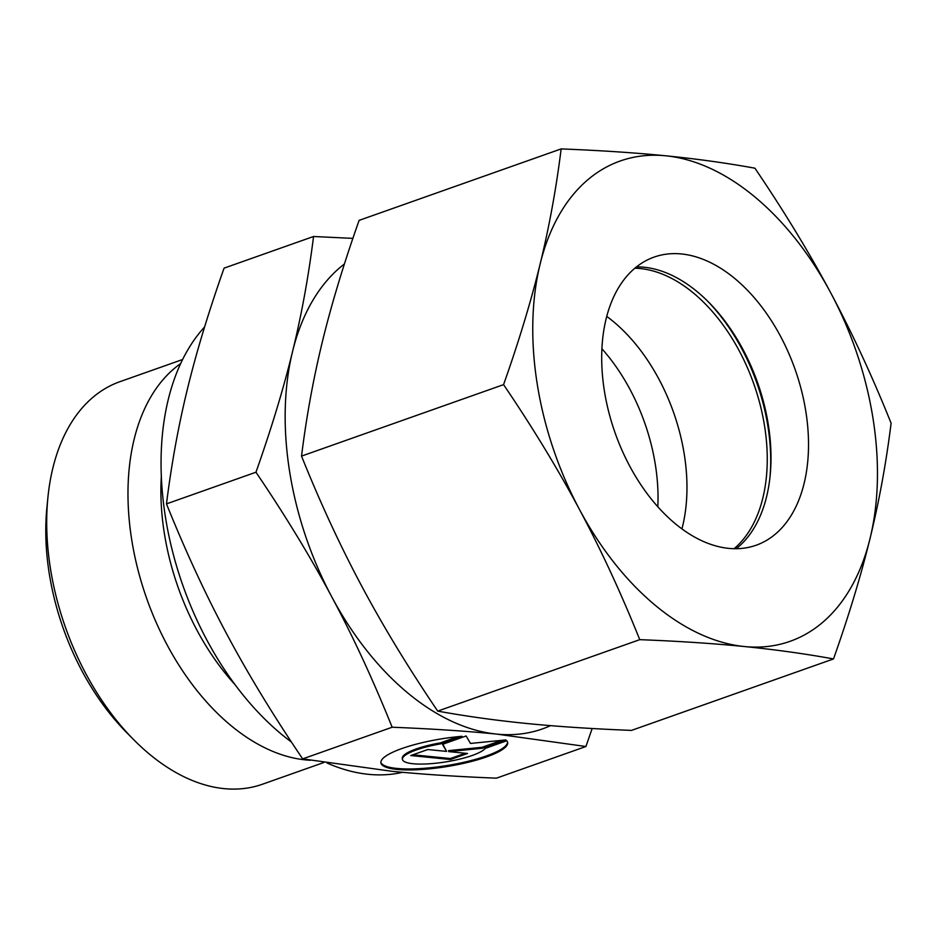 <?xml version="1.0" encoding="UTF-8"?>
<svg xmlns="http://www.w3.org/2000/svg" width="938" height="938" viewBox="0 0 938 938"><rect width="100%" height="100%" fill="white"/><g stroke="black" fill="none" stroke-linecap="round" stroke-linejoin="round"><path stroke-width="1.41" d="M323.891 762.488L262.359 784.262A213.512 133.325 -109.5 0 1 133.442 739.425A213.512 133.325 -109.5 0 1 50.511 568.967A213.512 133.325 -109.5 0 1 47.897 497.597A213.512 133.325 -109.5 0 1 119.958 381.672L182.617 359.512M133.442 739.425L126.313 732.203A198.235 123.781 -109.5 0 1 49.315 573.95A198.235 123.781 -109.5 0 1 46.9 507.693L47.897 497.597M310.443 760.249A213.512 133.325 -109.5 0 1 131.789 540.218A213.512 133.325 -109.5 0 1 180.671 363.581M235.028 684.646A196.652 122.796 -109.5 0 1 164.408 533.722A196.652 122.796 -109.5 0 1 161.336 476.316M291.425 742.04A249.637 155.884 -109.5 0 1 165.51 517.506A249.637 155.884 -109.5 0 1 204.613 326.94M601.915 348.772A152.835 95.442 -109.5 0 1 655.31 464.416A152.835 95.442 -109.5 0 1 657.819 506.801M392.154 727.231C431.89 728.814 466.772 731.112 496.812 734.114A254.726 159.061 -109.5 0 1 331.841 596.978A254.726 159.061 -109.5 0 1 289.701 472.06A254.726 159.061 -109.5 0 1 292.539 351.609C283.639 388.191 271.445 428.396 255.968 472.224C285.445 515.783 310.736 557.371 331.841 596.978C353.028 636.55 373.136 679.98 392.154 727.231L302.669 758.889C273.192 715.331 247.902 673.742 226.797 634.135C205.61 594.551 185.501 551.134 166.483 503.882C171.513 463.747 178.513 425.383 187.494 388.766C196.394 352.172 208.588 311.967 224.065 268.151L313.55 236.493C308.52 276.616 301.52 314.992 292.539 351.609A254.726 159.061 -109.5 0 1 344.434 263.953M380.875 762.348A64.194 14.117 170.9 0 0 426.462 768.128A64.194 14.117 170.9 0 0 507.564 742.064M506.79 740.75A64.194 14.117 -9.1 0 1 507.681 742.544A64.194 14.117 -9.1 0 1 426.626 769.101A64.194 14.117 -9.1 0 1 380.91 762.852A64.194 14.117 -9.1 0 1 461.965 736.295L440.473 743.893A42.362 9.31 170.9 0 0 403.293 757.048A42.362 9.31 170.9 0 0 402.461 759.393A42.362 9.31 170.9 0 0 440.801 762.629A42.362 9.31 170.9 0 0 485.298 748.348L506.79 740.75M440.473 743.893L440.321 742.908L457.955 736.67M402.461 759.393L402.308 758.42A42.362 9.31 -9.1 0 1 403.129 756.063A42.362 9.31 -9.1 0 1 440.321 742.908M450.51 759.51L410.762 755.547L427.787 749.532L446.594 751.408L442.513 744.326L466.139 735.967L470.466 743.447L505.887 739.918L482.261 748.278L448.716 751.608L467.534 753.484L450.51 759.51L450.357 758.525L465.248 753.261M448.716 751.608L448.563 750.635L482.097 747.293L501.818 740.317M482.261 748.278L482.097 747.293M442.853 744.197L446.594 751.408M412.896 754.797L450.357 758.525M550.524 725.649A254.726 159.061 -109.5 0 1 496.812 734.114L585.922 746.507L592.159 728.498M585.922 746.507L496.437 778.165C456.7 776.582 421.819 774.284 391.779 771.27L302.669 758.889M255.968 472.224L166.483 503.882M352.876 238.381L313.55 236.493M402.59 772.302A249.637 155.884 -109.5 0 1 327.01 762.993M707.733 301.262A157.936 98.619 -109.5 0 1 767.882 426.122A157.936 98.619 -109.5 0 1 769.969 477.208M606.745 316.411A152.835 95.442 -109.5 0 1 684.248 454.18A152.835 95.442 -109.5 0 1 681.914 528.926M634.862 268.221A152.835 95.442 -109.5 0 1 764.529 425.782A152.835 95.442 -109.5 0 1 734.079 548.718M636.503 266.884A152.835 95.442 -109.5 0 1 708.917 302.446A152.835 95.442 -109.5 0 1 768.281 424.457A152.835 95.442 -109.5 0 1 770.145 475.543A152.835 95.442 -109.5 0 1 736.201 548.73M805.789 411.184A152.835 95.442 -109.5 0 1 756.075 545.259A152.835 95.442 -109.5 0 1 604.424 391.158A152.835 95.442 -109.5 0 1 654.138 257.082A152.835 95.442 -109.5 0 1 805.789 411.184M639.751 639.657C678.678 641.182 713.572 643.48 744.409 646.54A254.726 159.061 -109.5 0 1 579.438 509.393A254.726 159.061 -109.5 0 1 537.298 384.474A254.726 159.061 -109.5 0 1 540.136 264.024C530.955 301.532 518.761 341.737 503.565 384.639C532.467 427.247 557.758 468.836 579.438 509.393C601.082 549.973 621.191 593.391 639.751 639.657L437.718 711.11C408.816 668.501 383.536 626.924 361.845 586.356C340.201 545.787 320.093 502.369 301.532 456.103C306.398 416.859 313.409 378.483 322.543 340.986C331.724 303.49 343.918 263.285 359.113 220.371L561.147 148.907C556.281 188.163 549.269 226.539 540.136 264.024A254.726 159.061 -109.5 0 1 665.804 155.802C634.967 152.742 600.074 150.443 561.147 148.907M891.1 423.202C872.539 376.935 852.431 333.518 830.787 292.949A254.726 159.061 -109.5 0 1 872.915 417.867A254.726 159.061 -109.5 0 1 870.089 538.318C879.223 500.822 886.234 462.446 891.1 423.202M833.519 658.933C848.714 616.02 860.908 575.815 870.089 538.318A254.726 159.061 -109.5 0 1 744.409 646.54C775.222 649.612 804.921 653.739 833.519 658.933L631.485 730.397C592.558 728.861 557.664 726.563 526.828 723.503C496.014 720.431 466.315 716.304 437.718 711.11M503.565 384.639L301.532 456.103M754.914 168.195C726.317 163.001 696.617 158.874 665.804 155.802A254.726 159.061 -109.5 0 1 830.787 292.949C809.107 252.381 783.816 210.804 754.914 168.195"/></g></svg>
